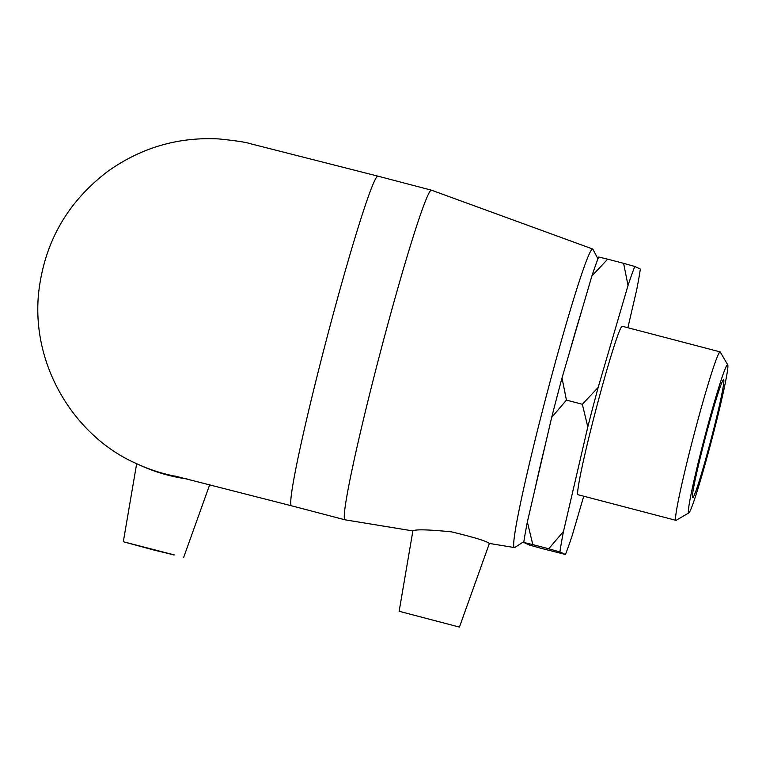 <?xml version="1.0" encoding="UTF-8"?>
<svg xmlns="http://www.w3.org/2000/svg" width="766" height="766" viewBox="0 0 766 766"><rect width="100%" height="100%" fill="white"/><g stroke="black" fill="none" stroke-linecap="round" stroke-linejoin="round"><path stroke-width="1.15" d="M563.489 531.451L548.724 548.782L532.82 544.616L527.353 521.981L551.664 417.441L566.428 400.111L562.014 377.973L591.879 275.999L607.706 259.167L623.61 263.332L628.024 285.469L598.16 387.443L582.332 404.276L587.8 426.911L563.489 531.451A159.912 7.813 -75.3 0 0 559.908 551.922L565.452 554.488L540.499 548.159L529.316 545.019L523.762 542.452L532.82 544.616M582.332 404.276L566.428 400.111M627.871 327.724L636.757 289.51A159.912 7.813 -75.3 0 0 640.338 269.038L634.794 266.472L623.61 263.332M607.706 259.167L598.648 257.003A159.912 7.813 104.7 0 0 591.879 275.999M565.452 554.488A159.912 7.813 -75.3 0 0 572.221 535.482L583.73 496.205M548.724 548.782L559.908 551.922M628.024 285.469A159.912 7.813 -75.3 0 1 634.794 266.472M587.8 426.911A159.912 7.813 -75.3 0 1 598.16 387.443M675.957 520.353L578.062 494.721A87.085 4.251 -75.3 0 1 596.005 409.398A87.085 4.251 -75.3 0 1 622.183 326.23L720.078 351.872A87.085 4.251 104.7 0 0 693.9 435.04A87.085 4.251 104.7 0 0 675.957 520.353A87.085 4.251 104.7 0 0 676.187 520.305L688.931 512.837A76.61 3.744 -75.3 0 1 704.519 437.817A76.61 3.744 -75.3 0 1 727.7 364.788A76.61 3.744 -75.3 0 1 711.585 440.364A76.61 3.744 -75.3 0 1 688.931 512.837M562.014 377.973A159.912 7.813 104.7 0 0 551.664 417.441M527.353 521.981A159.912 7.813 104.7 0 0 523.762 542.452M178.277 476.816A170.387 170.176 -65.2 0 1 136.875 463.784L139.383 464.943A170.387 170.176 -65.2 0 0 187.191 478.989M534.869 489.656A142.878 6.98 -75.3 0 1 545.794 442.671M569.282 353.164A142.878 6.98 -75.3 0 1 582.524 307.951M597.93 258.851L592.941 249.295A154.33 7.536 104.7 0 0 592.635 248.988A154.33 7.536 104.7 0 0 546.474 395.361A154.33 7.536 104.7 0 0 514.35 547.537A154.33 7.536 104.7 0 0 514.446 547.566A154.33 7.536 104.7 0 0 514.857 547.451L523.896 541.562M412.874 530.924L345.112 519.827A170.387 8.321 -75.3 0 1 345.073 519.817A170.387 8.321 -75.3 0 1 345.006 519.788A170.387 8.321 -75.3 0 1 380.376 352.159A170.387 8.321 -75.3 0 1 431.411 190.16A170.387 8.321 -75.3 0 1 431.45 190.169L592.635 248.988M399.143 611.278L459.437 627.095L399.143 611.278L412.884 530.876C415.498 529.239 428.357 529.555 451.471 531.853C473.982 537.253 486.601 541.112 489.34 543.439L514.446 547.566M727.7 364.788L720.251 352.025A87.085 4.251 104.7 0 0 720.078 351.872M710.886 440.029A60.954 2.978 -75.3 0 1 692.694 497.737A60.954 2.978 -75.3 0 1 705.256 438.008A60.954 2.978 -75.3 0 1 723.583 379.792A60.954 2.978 -75.3 0 1 710.886 440.029M409.216 613.93L449.383 624.462L409.216 613.93M152.53 549.222L173.566 554.929L152.53 549.222M154.866 550.304L123.316 541.744L174.313 554.919L154.866 550.304M345.073 519.817L291.54 505.799A170.387 8.321 -75.3 0 1 291.473 505.771A170.387 8.321 -75.3 0 1 326.843 338.141A170.387 8.321 -75.3 0 1 377.868 176.142L250.587 143.759C245.943 142.208 235.354 140.599 218.808 138.933C178.028 136.798 140.934 147.685 107.518 171.584C67.102 202.348 44.112 242.975 38.559 293.455C31.243 368.082 76.734 437.846 136.894 463.784M291.54 505.799L174.705 475.973M431.411 190.16L377.868 176.142M459.437 627.095L489.378 543.458M183.61 557.562L209.721 484.648M123.316 541.744L136.664 463.679"/></g></svg>
